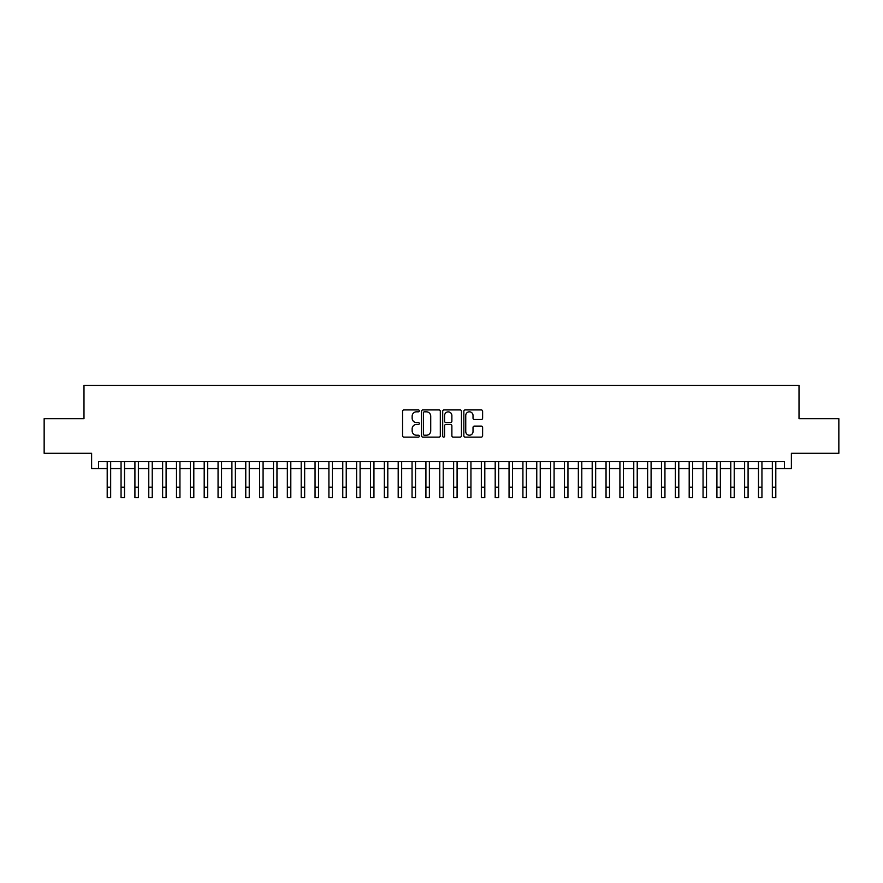 <?xml version="1.0" encoding="UTF-8"?>
<svg xmlns="http://www.w3.org/2000/svg" width="883" height="883" viewBox="0 0 883 883"><rect width="100%" height="100%" fill="white"/><g stroke="black" fill="none" stroke-linecap="round" stroke-linejoin="round"><path stroke-width="1.32" d="M419.326 410.871A0.949 0.949 0 0 0 418.376 409.922L403.928 409.922A1.358 1.358 0 0 0 402.571 411.279L402.571 435.761A1.358 1.358 0 0 0 403.928 437.118L418.376 437.118A0.949 0.949 0 0 0 419.326 436.169A0.949 0.949 0 0 0 418.376 435.22L416.511 435.22A4.349 4.349 0 0 1 412.151 430.871L412.151 428.829A4.349 4.349 0 0 1 416.511 424.469L418.376 424.469A0.949 0.949 0 0 0 419.326 423.52A0.949 0.949 0 0 0 418.376 422.571L416.511 422.571A4.349 4.349 0 0 1 412.151 418.211L412.151 416.18A4.349 4.349 0 0 1 416.511 411.82L418.376 411.82A0.949 0.949 0 0 0 419.326 410.871M481.246 419.513A1.358 1.358 0 0 0 482.615 418.145L482.615 411.279A1.358 1.358 0 0 0 481.246 409.922L465.198 409.922A1.358 1.358 0 0 0 463.84 411.279L463.84 435.761A1.358 1.358 0 0 0 465.198 437.118L481.246 437.118A1.358 1.358 0 0 0 482.615 435.761L482.615 427.46A1.358 1.358 0 0 0 481.246 426.103L474.381 426.103A1.358 1.358 0 0 0 473.023 427.46L473.023 431.577A3.642 3.642 0 0 1 469.381 435.22A3.642 3.642 0 0 1 465.749 431.577L465.749 415.463A3.642 3.642 0 0 1 469.381 411.82A3.642 3.642 0 0 1 473.023 415.463L473.023 418.145A1.358 1.358 0 0 0 474.381 419.513L481.246 419.513M98.543 468.553L98.543 461.632L784.457 461.632L784.457 468.553L791.389 468.553L791.389 453.31L838.85 453.31L838.85 418.674L799.016 418.674L799.016 385.418L83.984 385.418L83.984 418.674L44.15 418.674L44.15 453.31L91.611 453.31L91.611 468.553L107.196 468.553M440.308 411.279A1.358 1.358 0 0 0 438.95 409.922L422.902 409.922A1.358 1.358 0 0 0 421.544 411.279L421.544 435.761A1.358 1.358 0 0 0 422.902 437.118L438.95 437.118A1.358 1.358 0 0 0 440.308 435.761L440.308 411.279M444.05 409.922L460.098 409.922A1.358 1.358 0 0 1 461.456 411.279L461.456 435.761A1.358 1.358 0 0 1 460.098 437.118L453.233 437.118A1.358 1.358 0 0 1 451.875 435.761L451.875 425.838A1.358 1.358 0 0 0 450.507 424.469L445.959 424.469A1.358 1.358 0 0 0 444.591 425.838L444.591 436.169A0.949 0.949 0 0 1 443.641 437.118A0.949 0.949 0 0 1 442.692 436.169L442.692 411.279A1.358 1.358 0 0 1 444.05 409.922M110.662 468.553L121.059 468.553M124.525 468.553L134.911 468.553M138.377 468.553L148.774 468.553M152.24 468.553L162.627 468.553M166.092 468.553L176.49 468.553M179.944 468.553L190.342 468.553M193.807 468.553L204.194 468.553M207.66 468.553L218.057 468.553M221.523 468.553L231.909 468.553M235.375 468.553L245.772 468.553M249.238 468.553L259.624 468.553M263.09 468.553L273.487 468.553M276.953 468.553L287.339 468.553M290.805 468.553L301.202 468.553M304.657 468.553L315.054 468.553M318.52 468.553L328.906 468.553M332.372 468.553L342.77 468.553M346.235 468.553L356.622 468.553M360.087 468.553L370.485 468.553M373.951 468.553L384.337 468.553M387.803 468.553L398.2 468.553M401.666 468.553L412.052 468.553M415.518 468.553L425.915 468.553M429.37 468.553L439.767 468.553M443.233 468.553L453.63 468.553M457.085 468.553L467.482 468.553M470.948 468.553L481.334 468.553M484.8 468.553L495.197 468.553M498.663 468.553L509.049 468.553M512.515 468.553L522.913 468.553M526.378 468.553L536.765 468.553M540.23 468.553L550.628 468.553M554.094 468.553L564.48 468.553M567.946 468.553L578.343 468.553M581.798 468.553L592.195 468.553M595.661 468.553L606.047 468.553M609.513 468.553L619.91 468.553M623.376 468.553L633.762 468.553M637.228 468.553L647.625 468.553M651.091 468.553L661.477 468.553M664.943 468.553L675.34 468.553M678.806 468.553L689.193 468.553M692.658 468.553L703.056 468.553M706.51 468.553L716.908 468.553M720.373 468.553L730.76 468.553M734.226 468.553L744.623 468.553M748.089 468.553L758.475 468.553M761.941 468.553L772.338 468.553M775.804 468.553L784.457 468.553M424.392 411.82A0.949 0.949 0 0 0 423.443 412.78L423.443 434.27A0.949 0.949 0 0 0 424.392 435.22L426.368 435.22A4.349 4.349 0 0 0 430.716 430.871L430.716 416.18A4.349 4.349 0 0 0 426.368 411.82L424.392 411.82M451.875 415.529A3.642 3.642 0 0 0 448.233 411.886A3.642 3.642 0 0 0 444.591 415.529L444.591 421.213A1.358 1.358 0 0 0 445.959 422.571L450.507 422.571A1.358 1.358 0 0 0 451.875 421.213L451.875 415.529M107.196 487.195L110.662 487.195L110.662 497.582L107.196 497.582L107.196 461.632M110.662 487.195L110.662 461.632M121.059 497.582L124.525 497.582L121.059 497.582L121.059 461.632M124.525 497.582L124.525 461.632M134.911 497.582L138.377 497.582L134.911 497.582L134.911 461.632M138.377 497.582L138.377 461.632M148.774 497.582L152.24 497.582L148.774 497.582L148.774 461.632M152.24 497.582L152.24 461.632M162.627 497.582L166.092 497.582L162.627 497.582L162.627 461.632M166.092 497.582L166.092 461.632M176.49 497.582L179.944 497.582L176.49 497.582L176.49 461.632M179.944 497.582L179.944 461.632M190.342 497.582L193.807 497.582L190.342 497.582L190.342 461.632M193.807 497.582L193.807 461.632M204.194 497.582L207.66 497.582L204.194 497.582L204.194 461.632M207.66 497.582L207.66 461.632M218.057 497.582L221.523 497.582L218.057 497.582L218.057 461.632M221.523 497.582L221.523 461.632M231.909 497.582L235.375 497.582L231.909 497.582L231.909 461.632M235.375 497.582L235.375 461.632M245.772 497.582L249.238 497.582L245.772 497.582L245.772 461.632M249.238 497.582L249.238 461.632M259.624 497.582L263.09 497.582L259.624 497.582L259.624 461.632M263.09 497.582L263.09 461.632M273.487 497.582L276.953 497.582L273.487 497.582L273.487 461.632M276.953 497.582L276.953 461.632M287.339 497.582L290.805 497.582L287.339 497.582L287.339 461.632M290.805 497.582L290.805 461.632M301.202 497.582L304.657 497.582L301.202 497.582L301.202 461.632M304.657 497.582L304.657 461.632M315.054 497.582L318.52 497.582L315.054 497.582L315.054 461.632M318.52 497.582L318.52 461.632M328.906 497.582L332.372 497.582L328.906 497.582L328.906 461.632M332.372 497.582L332.372 461.632M342.77 497.582L346.235 497.582L342.77 497.582L342.77 461.632M346.235 497.582L346.235 461.632M356.622 497.582L360.087 497.582L356.622 497.582L356.622 461.632M360.087 497.582L360.087 461.632M370.485 497.582L373.951 497.582L370.485 497.582L370.485 461.632M373.951 497.582L373.951 461.632M384.337 497.582L387.803 497.582L384.337 497.582L384.337 461.632M387.803 497.582L387.803 461.632M398.2 497.582L401.666 497.582L398.2 497.582L398.2 461.632M401.666 497.582L401.666 461.632M412.052 497.582L415.518 497.582L412.052 497.582L412.052 461.632M415.518 497.582L415.518 461.632M425.915 497.582L429.37 497.582L425.915 497.582L425.915 461.632M429.37 497.582L429.37 461.632M439.767 497.582L443.233 497.582L439.767 497.582L439.767 461.632M443.233 497.582L443.233 461.632M453.63 497.582L457.085 497.582L453.63 497.582L453.63 461.632M457.085 497.582L457.085 461.632M467.482 497.582L470.948 497.582L467.482 497.582L467.482 461.632M470.948 497.582L470.948 461.632M481.334 497.582L484.8 497.582L481.334 497.582L481.334 461.632M484.8 497.582L484.8 461.632M495.197 497.582L498.663 497.582L495.197 497.582L495.197 461.632M498.663 497.582L498.663 461.632M509.049 497.582L512.515 497.582L509.049 497.582L509.049 461.632M512.515 497.582L512.515 461.632M522.913 497.582L526.378 497.582L522.913 497.582L522.913 461.632M526.378 497.582L526.378 461.632M536.765 497.582L540.23 497.582L536.765 497.582L536.765 461.632M540.23 497.582L540.23 461.632M550.628 497.582L554.094 497.582L550.628 497.582L550.628 461.632M554.094 497.582L554.094 461.632M564.48 497.582L567.946 497.582L564.48 497.582L564.48 461.632M567.946 497.582L567.946 461.632M578.343 497.582L581.798 497.582L578.343 497.582L578.343 461.632M581.798 497.582L581.798 461.632M592.195 497.582L595.661 497.582L592.195 497.582L592.195 461.632M595.661 497.582L595.661 461.632M606.047 497.582L609.513 497.582L606.047 497.582L606.047 461.632M609.513 497.582L609.513 461.632M619.91 497.582L623.376 497.582L619.91 497.582L619.91 461.632M623.376 497.582L623.376 461.632M633.762 497.582L637.228 497.582L633.762 497.582L633.762 461.632M637.228 497.582L637.228 461.632M647.625 497.582L651.091 497.582L647.625 497.582L647.625 461.632M651.091 497.582L651.091 461.632M661.477 497.582L664.943 497.582L661.477 497.582L661.477 461.632M664.943 497.582L664.943 461.632M675.34 497.582L678.806 497.582L675.34 497.582L675.34 461.632M678.806 497.582L678.806 461.632M689.193 497.582L692.658 497.582L689.193 497.582L689.193 461.632M692.658 497.582L692.658 461.632M703.056 497.582L706.51 497.582L703.056 497.582L703.056 461.632M706.51 497.582L706.51 461.632M716.908 497.582L720.373 497.582L716.908 497.582L716.908 461.632M720.373 497.582L720.373 461.632M730.76 497.582L734.226 497.582L730.76 497.582L730.76 461.632M734.226 497.582L734.226 461.632M744.623 497.582L748.089 497.582L744.623 497.582L744.623 461.632M748.089 497.582L748.089 461.632M758.475 497.582L761.941 497.582L758.475 497.582L758.475 461.632M761.941 497.582L761.941 461.632M772.338 497.582L775.804 497.582L772.338 497.582L772.338 461.632M775.804 497.582L775.804 461.632M121.059 487.195L124.525 487.195M134.911 487.195L138.377 487.195M148.774 487.195L152.24 487.195M162.627 487.195L166.092 487.195M176.49 487.195L179.944 487.195M190.342 487.195L193.807 487.195M204.194 487.195L207.66 487.195M218.057 487.195L221.523 487.195M231.909 487.195L235.375 487.195M245.772 487.195L249.238 487.195M259.624 487.195L263.09 487.195M273.487 487.195L276.953 487.195M287.339 487.195L290.805 487.195M301.202 487.195L304.657 487.195M315.054 487.195L318.52 487.195M328.906 487.195L332.372 487.195M342.77 487.195L346.235 487.195M356.622 487.195L360.087 487.195M370.485 487.195L373.951 487.195M384.337 487.195L387.803 487.195M398.2 487.195L401.666 487.195M412.052 487.195L415.518 487.195M425.915 487.195L429.37 487.195M439.767 487.195L443.233 487.195M453.63 487.195L457.085 487.195M467.482 487.195L470.948 487.195M481.334 487.195L484.8 487.195M495.197 487.195L498.663 487.195M509.049 487.195L512.515 487.195M522.913 487.195L526.378 487.195M536.765 487.195L540.23 487.195M550.628 487.195L554.094 487.195M564.48 487.195L567.946 487.195M578.343 487.195L581.798 487.195M592.195 487.195L595.661 487.195M606.047 487.195L609.513 487.195M619.91 487.195L623.376 487.195M633.762 487.195L637.228 487.195M647.625 487.195L651.091 487.195M661.477 487.195L664.943 487.195M675.34 487.195L678.806 487.195M689.193 487.195L692.658 487.195M703.056 487.195L706.51 487.195M716.908 487.195L720.373 487.195M730.76 487.195L734.226 487.195M744.623 487.195L748.089 487.195M758.475 487.195L761.941 487.195M772.338 487.195L775.804 487.195"/></g></svg>
